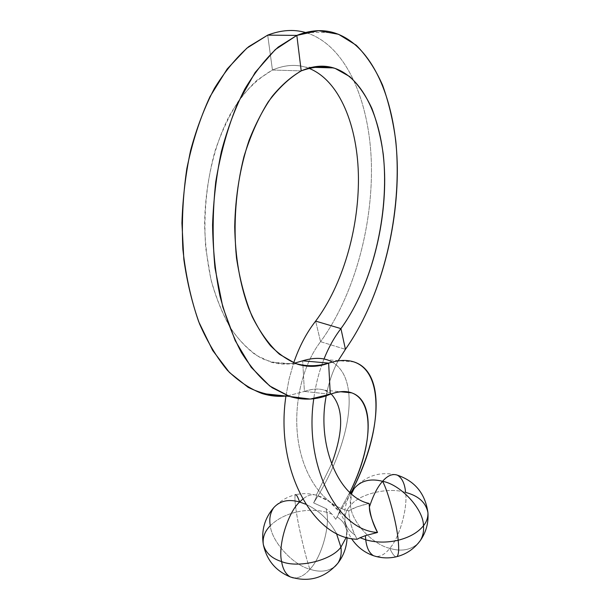 <?xml version="1.0" encoding="UTF-8"?>
<svg xmlns="http://www.w3.org/2000/svg" width="610" height="610" viewBox="0 0 610 610"><rect width="100%" height="100%" fill="white"/><g stroke="black" fill="none" stroke-linecap="round" stroke-linejoin="round"><path stroke-width="0.46" stroke-dasharray="3.05 2.29" d="M335.736 519.323L337.094 516.899C342.606 520.513 345.817 525.149 346.724 530.807L346.312 537.273L346.724 530.807C345.817 525.149 342.606 520.513 337.094 516.899L339.427 511.798L329.148 501.481L316.552 495.19C312.122 493.925 307.516 495.244 302.735 499.155C307.516 495.244 312.122 493.925 316.552 495.19L316.651 495.32C317.253 495.236 316.247 497.752 313.624 502.884L326.121 508.61L326.808 512.324L332.137 514.23L335.736 519.323L350.742 493.322L335.736 519.323L332.137 514.23L326.808 512.324C329.918 527.688 321.005 558.036 309.918 569.237C321.005 558.036 329.918 527.688 326.808 512.324C317.299 509.739 307.158 509.655 296.384 512.064C298.565 527.307 305.74 557.708 309.918 569.237C292.93 564.974 271.747 541.68 270.306 525.736C276.826 519.255 285.518 514.695 296.384 512.064C307.158 509.655 317.299 509.739 326.808 512.324L326.121 508.61L332.137 514.23L326.121 508.61L313.624 502.884C316.026 498.202 317.002 495.64 316.552 495.19L316.277 495.19C325.74 498.034 333.373 503.555 339.175 511.752C339.816 511.393 339.122 513.109 337.094 516.899L335.736 519.323M335.34 566.164C328.386 571.547 319.914 572.576 309.918 569.237C305.74 557.708 298.565 527.307 296.384 512.064C285.518 514.695 276.826 519.255 270.306 525.736C271.747 541.68 292.93 564.974 309.918 569.237C319.914 572.576 328.386 571.547 335.34 566.164M369.096 503.456C359.946 505.515 353.159 507.955 348.745 510.776C325.58 506.056 304.924 479.673 298.694 443.714C292.434 407.754 301.576 366.374 320.57 341.707L315.644 321.104L320.555 341.722C301.576 366.374 292.434 407.754 298.694 443.714C304.924 479.673 325.58 506.056 348.745 510.776C349.172 519.072 351.207 527.101 354.837 534.871L357.147 539.24L354.837 534.871C349.103 531.013 345.817 526.323 344.978 520.788C344.528 515.046 346.373 509.945 350.514 505.484C351.177 521.405 372.176 544.356 389.782 548.344C385.428 553.895 380.892 556.617 376.156 556.511C380.892 556.617 385.428 553.895 389.782 548.344C400.953 551.745 410.332 550.174 417.911 543.632C410.332 550.174 400.953 551.745 389.782 548.344C392.077 553.377 394.136 556.221 395.959 556.861C394.136 556.221 392.077 553.377 389.782 548.344C372.176 544.356 351.177 521.405 350.514 505.484C359.32 493.78 388.669 486.902 405.581 492.415C407.892 507.772 399.535 537.601 389.782 548.344C399.535 537.601 407.892 507.772 405.581 492.415C388.669 486.902 359.32 493.78 350.514 505.484C346.373 509.945 344.528 515.046 344.978 520.788C345.817 526.323 349.103 531.013 354.837 534.871C350.971 526.209 348.935 518.18 348.745 510.776L357.086 506.811L369.096 503.456L369.408 507.024M293.28 577.906C299.098 578.303 304.642 575.421 309.918 569.237C304.642 575.421 299.098 578.303 293.28 577.906M305.808 504.249C318.824 510.25 329.034 519.972 336.438 533.407C329.034 519.972 318.824 510.25 305.808 504.249M427.915 512.537C425.864 502.472 418.422 495.762 405.581 492.415C404.842 483.753 402.12 478.011 397.43 475.182C380.465 471.027 366.046 475.472 354.174 488.526C350.849 493.589 349.621 499.247 350.514 505.484L351.444 493.94M263.276 544.295C262.513 537.349 264.854 531.165 270.306 525.736C269.025 518.889 270.177 512.865 273.753 507.657C279.929 501.024 287.135 496.738 295.362 494.786C294.554 496.845 294.889 502.602 296.384 512.064C294.889 502.602 294.554 496.845 295.362 494.786C302.369 493.124 309.468 493.299 316.651 495.32M285.938 396.058L289.079 379.054L293.7 362.813L289.079 379.054L285.938 396.058M320.585 341.691L345.428 349.339L320.585 341.691M338.245 360.647C332.648 371.086 328.645 382.798 326.236 395.791C328.645 382.798 332.648 371.086 338.245 360.647M324.002 358.993C319.106 371.345 315.69 384.597 313.761 398.734C315.69 384.597 319.106 371.345 324.002 358.993M308.507 68.152C297.314 63.966 285.297 64.591 272.449 70.028L267.698 35.128L272.449 70.028C284.039 65.087 294.988 64.111 305.305 67.108L308.507 68.152M305.496 32.498C346.335 44.568 370.064 102.045 371.421 165.066C372.565 228.636 353.274 296.826 320.57 341.707C353.342 296.735 372.634 228.361 371.406 164.685C369.973 101.565 346.045 44.088 305.008 32.368L333.51 32.604M301.218 70.897L272.449 70.028C260.783 76.624 249.803 86.46 239.486 99.522C229.787 114.268 221.621 131.463 214.994 151.112C206.477 181.849 203.267 215.833 205.776 248.468L210.915 279.365C216.23 298.511 223.1 315.256 231.533 329.613C240.66 342.279 250.611 351.84 261.385 358.284C272.373 362.935 283.406 364.551 294.493 363.133C286.593 364.727 278.656 364.361 270.688 362.043L256.063 355.195C246.6 348.295 237.877 338.901 229.901 327.021C222.498 313.822 216.359 298.702 211.487 281.667C207.484 263.733 205.196 244.846 204.625 225.021C204.937 185.12 213.988 145.142 229.703 115.214C237.999 101.138 247.103 89.456 257.023 80.184L272.449 70.028L301.218 70.897M349.774 492.438L339.175 511.752L349.774 492.438M330.246 394.251L304.405 391.422C312.152 388.761 318.816 388.349 324.39 390.171L331.131 393.938C324.703 388.463 315.789 387.625 304.405 391.422L302.659 360.807L304.405 391.422L330.246 394.251M331.588 463.981L316.277 495.19L331.588 463.981M332.29 362.058C341.562 367.7 347.014 377.697 348.638 392.062C346.686 374.929 339.435 364.155 326.884 359.725L353.991 361.928M348.691 392.558C351.962 422.135 337.65 465.598 313.624 502.884C337.65 465.598 351.962 422.135 348.691 392.558M287.829 395.844L304.405 391.422L287.829 395.844M339.427 511.798C343.354 517.524 345.786 523.86 346.724 530.807L347.075 537.486M350.758 493.337C345.74 501.763 343.811 510.913 344.978 520.788C345.824 527.147 347.982 533.048 351.459 538.493M311.801 67.298L305.305 67.108M348.676 494.641L350.285 492.911M324.39 390.171L340.715 391.772M270.688 362.043L297.985 364.345"/><path stroke-width="0.91" d="M346.312 537.273L340.906 547.178C341.783 553.209 340.769 558.554 337.871 563.213L335.34 566.164L337.871 563.213C340.769 558.554 341.783 553.209 340.906 547.178C331.657 560.331 298.442 568.512 281.614 561.604C282.804 569.069 285.693 574.178 290.284 576.923L293.28 577.906L290.284 576.923C285.693 574.178 282.804 569.069 281.614 561.604C271.496 558.356 265.38 552.591 263.276 544.295C262.513 537.349 264.854 531.165 270.306 525.736C269.025 518.889 270.177 512.865 273.753 507.657C279.99 500.772 288.621 498.888 299.647 502.015L305.808 504.249L299.647 502.015C297.657 496.471 296.231 494.062 295.362 494.786C296.231 494.062 297.657 496.471 299.647 502.015L302.735 499.155L299.647 502.015C287.912 512.377 277.725 545.706 281.614 561.604C298.442 568.512 331.657 560.331 340.906 547.178L346.312 537.273M376.156 556.511L373.533 555.725C369.248 553.095 366.648 547.788 365.741 539.804L360.06 537.715L357.147 539.24C312.976 538.584 274.835 468.625 285.938 396.058C274.835 468.625 312.976 538.584 357.147 539.24L360.06 537.715L365.741 539.804C366.648 547.788 369.248 553.095 373.533 555.725L376.156 556.511M417.911 543.632L420.343 540.529C422.959 536.083 423.996 531.165 423.462 525.774C417.957 532.522 409.531 537.341 398.178 540.246C399.108 549.191 398.711 554.642 396.996 556.61L395.959 556.861L396.996 556.61C398.711 554.642 399.108 549.191 398.178 540.246C386.816 542.831 376.004 542.687 365.741 539.804C376.004 542.687 386.816 542.831 398.178 540.246C409.531 537.341 417.957 532.522 423.462 525.774C423.996 531.165 422.959 536.083 420.343 540.529L417.911 543.632M336.438 533.407L340.906 547.178L336.438 533.407M369.408 507.024C373.16 495.427 377.552 486.856 382.569 481.305C370.415 478.209 360.952 480.619 354.174 488.526C360.952 480.619 370.415 478.209 382.569 481.305C388.151 491.195 396.957 524.242 398.178 540.246C396.957 524.242 388.151 491.195 382.569 481.305C377.552 486.856 373.16 495.427 369.408 507.024C369.233 512.179 371.94 520.658 377.529 532.461L365.405 535.649L365.741 539.804L365.405 535.649L360.06 537.715L365.405 535.649L377.529 532.461C373.167 524.463 370.461 515.984 369.408 507.024L369.096 503.456C338.634 497.28 316.491 444.888 326.236 395.791C316.491 444.888 338.634 497.28 369.096 503.456M405.581 492.415C418.422 495.762 425.864 502.472 427.915 512.537C428.167 517.356 426.68 521.771 423.462 525.774C423.622 509.312 400.816 484.553 382.569 481.305C387.655 475.472 392.604 473.436 397.43 475.182C402.12 478.011 404.842 483.753 405.581 492.415M351.444 493.94L354.174 488.526L350.758 493.337L351.764 491.317C389.073 420.427 384.651 345.214 328.637 363.118L330.284 394.235C373.587 378.352 379.077 435.235 349.774 492.438C372.466 447.092 375.455 400.671 351.635 392.848C345.733 390.842 338.611 391.307 330.262 394.243L328.637 363.118C338.451 360.03 346.907 359.633 353.991 361.928C386.519 372.344 381.265 435.037 350.742 493.322M293.7 362.813C299.266 346.579 306.578 332.671 315.644 321.104C306.578 332.671 299.266 346.579 293.7 362.813M345.428 349.339L338.245 360.647L345.428 349.339L340.937 328.599C334.326 337.231 328.676 347.357 324.002 358.993C328.676 347.357 334.326 337.231 340.937 328.607L345.428 349.339C382.783 296.529 402.882 212.798 395.791 141.047C393.145 120.948 388.745 102.335 382.6 85.202C375.493 69.159 366.709 55.838 356.248 45.231L338.573 34.297L318.534 30.691L296.826 35.403C309.834 30.241 322.065 29.303 333.51 32.604C373.838 44.66 396.637 103.586 397.316 168.124C397.789 233.233 378.108 303.147 345.428 349.339M313.761 398.734C303.772 465.59 337.483 530.578 377.529 532.461C337.483 530.578 303.772 465.59 313.761 398.734M340.929 328.615L315.644 321.104C342.385 285.411 358.733 229.924 358.444 178.089C358.039 126.59 339.755 80.131 308.507 68.152C339.755 80.131 358.039 126.59 358.444 178.089C358.733 229.924 342.385 285.411 315.644 321.104L340.929 328.615M305.008 32.368C293.311 29.143 280.875 30.065 267.698 35.128C281.065 29.997 293.662 29.12 305.496 32.498M267.698 35.128L296.826 35.403L301.218 70.897C313.128 66.566 324.428 65.735 335.126 68.404L349.736 76.593C358.459 84.843 365.84 95.457 371.887 108.427C377.132 122.389 380.93 137.7 383.271 154.368C389.653 214.041 372.496 285.244 340.937 328.599C368.15 291.191 384.91 233.005 384.689 179.111C384.338 125.607 365.611 77.897 333.579 67.916C323.468 64.851 312.686 65.849 301.218 70.897L296.826 35.403L275.27 49.608L255.186 72.422L237.778 103.059C227.865 127.032 220.523 153.301 215.742 181.879C212.577 210.999 212.326 239.669 214.972 267.897L222.795 307.013L235.201 340.616L251.167 367.273L269.727 385.977L289.742 396.485L310.215 399.062L330.269 394.243C316.925 399.939 303.315 400.656 289.422 396.386L272.243 387.777C261.103 379.161 250.847 367.449 241.468 352.626C232.768 336.163 225.601 317.269 219.958 295.941C215.399 273.463 212.936 249.81 212.57 224.976C213.439 199.958 216.375 175.489 221.377 151.577C227.522 128.481 235.361 107.604 244.885 88.938C255.148 71.873 266.28 57.904 278.305 47.016L296.826 35.403L267.698 35.128L248.674 46.68C236.344 57.5 224.945 71.37 214.476 88.297C204.769 106.819 196.816 127.528 190.61 150.426C185.593 174.14 182.695 198.402 181.932 223.207L183.846 259.517C187.201 282.91 192.463 304.428 199.623 324.055C207.659 342.294 216.931 357.719 227.423 370.346C238.441 381.151 249.955 388.867 261.98 393.503C270.627 396.18 279.243 396.957 287.829 395.844C274.531 396.614 261.324 393.793 248.194 387.365L229.444 372.489L212.661 350.43L198.73 321.798C191.067 299.792 185.783 275.651 182.878 249.36C181.559 222.398 182.886 195.452 186.851 168.535C192.272 142.29 199.988 118.34 209.985 96.67L227.202 68.953L246.775 48.228L267.698 35.128M331.131 393.938C343.682 407.48 343.834 430.828 331.588 463.981C343.834 430.828 343.682 407.48 331.131 393.938M326.884 359.725C320.021 357.597 311.946 357.963 302.667 360.807C314.638 357.193 324.512 357.612 332.29 362.058M348.638 392.062L348.691 392.558L348.638 392.062M302.674 360.807L328.637 363.118C317.696 366.427 306.662 366.564 295.545 363.529L279.456 354.257C269.216 344.917 260.112 332.358 252.159 316.59C245.052 299.22 239.837 279.708 236.512 258.053C233.172 224.564 235.796 189.039 243.962 156.595C250.397 135.816 258.457 117.608 268.148 101.977C278.48 88.145 289.506 77.783 301.218 70.897C291.062 76.746 281.378 85.232 272.174 96.365C263.398 108.893 255.704 123.533 249.086 140.3C240.111 167.247 235.323 196.062 234.713 226.729C235.269 257.161 239.928 284.359 248.689 308.332C254.995 323.102 262.285 335.584 270.565 345.794C279.281 354.517 288.416 360.701 297.985 364.345C308.325 367.395 318.542 366.984 328.637 363.118L302.674 360.807L294.493 363.133L302.659 360.807M427.915 512.537C425.223 493.642 415.067 481.183 397.43 475.182C392.604 473.436 387.655 475.472 382.569 481.305C400.816 484.553 423.622 509.312 423.462 525.774C426.68 521.771 428.167 517.356 427.915 512.537C428.67 522.785 426.146 532.118 420.343 540.529C414.228 548.794 406.443 554.154 396.996 556.61C389.203 558.569 381.387 558.28 373.533 555.725C364.3 552.507 356.934 546.766 351.459 538.493M263.276 544.295C265.38 552.591 271.496 558.356 281.614 561.604C277.725 545.706 287.912 512.377 299.647 502.015C288.621 498.888 279.99 500.772 273.753 507.657C264.702 518.157 261.21 530.364 263.276 544.295C266.593 560.018 275.598 570.891 290.284 576.923C308.957 582.672 324.825 578.097 337.871 563.213C343.682 555.626 346.747 547.056 347.075 537.486M333.579 67.916L311.801 67.298M350.285 492.911L351.764 491.317M340.715 391.772L351.635 392.848M289.422 396.386L261.98 393.503"/></g></svg>
